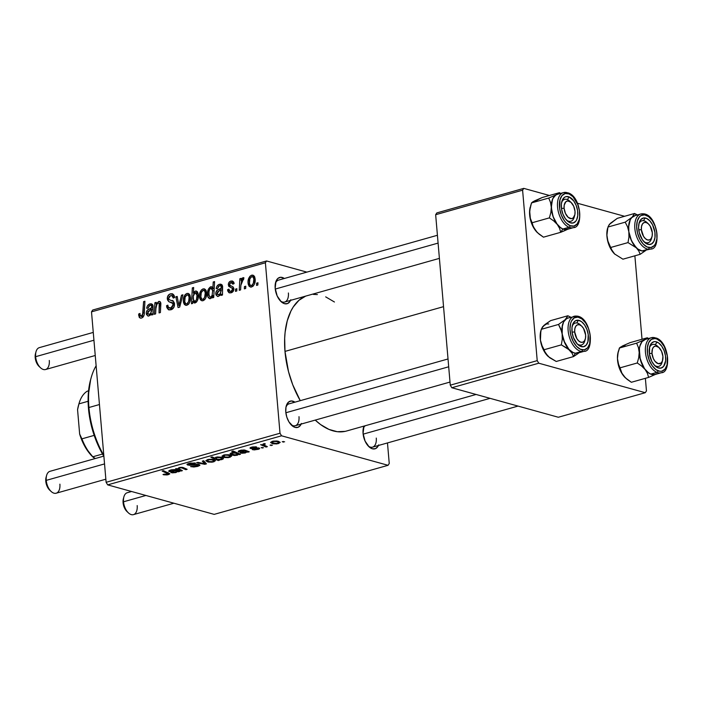 <?xml version="1.0" encoding="UTF-8"?>
<svg xmlns="http://www.w3.org/2000/svg" width="703" height="703" viewBox="0 0 703 703"><rect width="100%" height="100%" fill="white"/><g stroke="black" fill="none" stroke-linecap="round" stroke-linejoin="round"><path stroke-width="1.05" d="M290.937 424.586A11.38 6.397 74.2 0 0 298.995 416.677A11.38 6.397 -105.8 0 1 295.251 425.737A11.38 6.397 -105.8 0 1 290.937 424.586M301.156 424.076A13.656 7.68 -105.8 0 1 291.666 425.333A13.656 7.68 -105.8 0 1 285.787 412.002L285.98 407.16L288.485 402.107L291.27 400.974L294.97 402.169A13.656 7.68 -105.8 0 0 286.226 406.053A13.656 7.68 -105.8 0 0 285.787 412.002L286.833 417.195L288.977 421.941L293.476 426.695L295.102 427.389L298.151 427.257L300.568 425.148L301.411 423.443M280.33 300.893A11.38 6.397 74.2 0 0 288.388 292.984A11.38 6.397 -105.8 0 1 284.653 302.044A11.38 6.397 -105.8 0 1 280.33 300.893M290.55 300.383A13.656 7.68 -105.8 0 1 281.068 301.631A13.656 7.68 -105.8 0 1 275.181 288.309L275.936 281.411L277.887 278.414L280.673 277.281L284.364 278.476A13.656 7.68 -105.8 0 0 275.629 282.36A13.656 7.68 -105.8 0 0 275.181 288.309L277.184 295.981L281.27 301.824L284.495 303.696L287.545 303.564L289.961 301.455L290.805 299.75M368.214 445.992A11.38 6.397 74.2 0 0 376.272 438.092A11.38 6.397 -105.8 0 1 372.537 447.152A11.38 6.397 -105.8 0 1 368.214 445.992M378.434 445.482A13.656 7.68 -105.8 0 1 368.952 446.739A13.656 7.68 -105.8 0 1 363.064 433.417L363.987 426.097A13.656 7.68 -105.8 0 0 363.513 427.468A13.656 7.68 -105.8 0 0 363.064 433.417L365.077 441.08L369.163 446.932L372.388 448.795L375.437 448.672L377.845 446.563L378.697 444.858M305.497 296.156A70.555 39.676 74.2 0 0 284.987 351.403L443.54 306.657L284.987 351.403A70.555 39.676 74.2 0 0 300.269 400.675L292.72 384.726L288.494 371.579L284.987 351.403L284.671 338.415L285.119 332.247L287.246 320.858L290.91 311.086L293.274 306.939L298.968 300.286L305.752 296.051M388.065 465.307L214.178 514.376L107.673 484.877L281.56 435.798L388.065 465.307L389.242 463.497L387.476 442.934L389.242 463.497L388.065 465.307L281.56 435.798L280.005 433.233L265.391 262.773L91.504 311.851L106.118 482.311L280.005 433.233L281.56 435.798L107.673 484.877L214.178 514.376L388.065 465.307M263.546 447.749L261.138 447.67L263.546 447.749M272.439 445.245L270.031 445.157L272.439 445.245M257.781 448.365L257.122 449.147L252.298 449.604L254.337 449.902L258.476 449.235L259.574 448.663L259.398 448.11L251.604 447.793L256.604 446.932L252.755 446.906L250.022 448.11L251.859 448.69L257.983 448.435L256.604 449.279L252.421 449.639L257.931 449.41C259.741 448.892 260.11 448.409 259.02 447.969L252.57 448.224L251.876 448.11L252.307 447.451L256.604 446.932L251.498 447.196C249.864 447.688 249.6 448.136 250.707 448.523L258.133 448.593L258.063 447.82M239.178 454.63L240.514 454.252L233.097 451.001L231.762 451.379L234.521 452.627L231.472 452.846L229.995 453.848L231.12 454.832L234.327 455.509L237.289 455.236L238.44 454.296L239.178 454.63L239.09 453.628L239.178 454.63L240.514 454.252L233.097 451.001L231.762 451.379L234.521 452.627L231.296 452.899L229.995 453.866L232.025 455.14L237.289 455.236L238.44 454.296L239.178 454.63M189.16 464.718L189.933 463.154L189.986 463.725L194.16 463.523L194.107 462.908L194.371 463.585L194.318 462.925L194.371 463.585L195.39 463.119L188.914 463.4L186.972 464.516L187.903 465.105L187.789 463.787L187.903 465.105L196.541 464.745L196.497 464.2L196.541 464.745L197.719 464.876L197.666 464.252L197.719 464.876C198.571 465.237 198.246 465.632 196.752 466.045L190.618 466.599L197.78 466.379L199.837 465.377L198.474 464.367L188.703 464.446L191.023 463.488L195.592 463.18L190.522 463.04L187.024 464.305L189.476 465.324L197.886 464.929L197.912 465.606L196.032 466.23L190.618 466.599L193.887 466.994L197.78 466.379L197.719 465.702L197.78 466.379L199.916 465.114L198.949 464.481L189.16 464.718L188.624 463.488M213.782 461.862L215.452 460.562L212.411 459.27L208.36 459.402L205.865 460.632L208.141 462.056L212.253 462.179L215.487 460.693L213.598 459.516L207.622 459.577L205.856 460.737L207.877 461.985L213.782 461.862M182.385 470.659L178.922 469.015L178.773 468.47L179.801 467.917L181.664 467.864L185.829 469.692L187.156 469.314L183.123 467.521L180.284 467.363L177.894 468.69L175.653 468.673L181.049 471.036L182.385 470.659L178.703 468.681L179.801 467.917L181.664 467.864L185.829 469.692L187.156 469.314L182.973 467.477L179.353 467.557L177.894 468.69L175.653 468.673L181.049 471.036L182.385 470.659M163.755 474.806L167.261 474.929L169.854 473.796L163.448 470.659L162.112 471.036L168.149 473.919L162.999 474.534L168.456 474.657L169.854 473.804L163.448 470.659L162.112 471.036L167.358 473.339L167.419 474.323L164.194 474.13L162.999 474.534L163.755 474.806M170.609 471.274L171.33 469.841L171.365 470.298L174.072 470.114L174.028 469.551L174.713 470.395L174.643 469.586L174.713 470.395L170.653 472.196L171.435 472.697L171.339 471.581L171.435 472.697L175.785 472.592L175.741 472.1L175.785 472.592L177.411 471.581L177.332 470.597L177.411 471.581L179.775 471.397L175.126 469.657L171.76 469.753L168.764 471.063L169.168 471.608L171.681 470.21L174.581 470.316L170.776 471.933L172.305 472.864L175.97 472.539L177.411 471.581L178.413 471.783L178.351 471.072L178.413 471.783L179.775 471.397L175.337 469.709L170.618 470.026C168.817 470.562 168.333 471.089 169.168 471.608L170.609 471.274L170.231 470.14M219.433 460.201L218.466 459.771L221.217 459.718L223.273 458.892L223.317 458.259L222.078 457.468L217.526 456.932L214.749 458.048L212.183 456.906L210.847 457.275L218.264 460.535L219.433 460.201L218.466 459.771L222.069 459.525L223.413 458.523L221.41 457.258L216.067 457.196L214.749 458.048L212.183 456.906L210.847 457.275L218.264 460.535L219.433 460.201M206.454 463.866L203.694 460.755L202.271 461.159L204.758 463.743L197.947 462.381L196.62 462.75L204.845 464.323L206.454 463.866L203.694 460.755L202.271 461.159L204.758 463.743L197.947 462.381L196.62 462.75L204.845 464.323L206.454 463.866M229.925 457.31L231.595 456.01L228.554 454.718L224.503 454.841L221.999 456.071L224.283 457.495L228.396 457.627L231.63 456.142L229.74 454.964L223.756 455.026L221.999 456.177L224.02 457.425L229.925 457.31M240.101 451.66L240.821 450.228L240.857 450.685L243.563 450.5L243.51 449.938L244.205 450.781L244.134 449.973L244.205 450.781L240.136 452.583L240.918 453.084L240.821 451.976L240.918 453.084L245.277 452.978L245.233 452.486L245.277 452.978L246.902 451.967L246.823 450.983L246.902 451.967L249.266 451.783L244.618 450.043L241.252 450.14L238.255 451.458L238.66 452.003L241.173 450.605L244.073 450.702L240.268 452.319L241.797 453.259L245.277 452.978L246.902 451.967L247.904 452.17L247.843 451.458L247.904 452.17L249.266 451.783L244.829 450.096L240.101 450.412C238.299 450.948 237.825 451.475 238.66 452.003L240.101 451.66L239.723 450.526M278.502 443.602L280.172 442.301L277.131 441.009L273.08 441.132L270.576 442.363L272.861 443.786L276.973 443.918L280.207 442.424L278.318 441.256L272.333 441.317L270.576 442.468L272.597 443.716L278.502 443.602M267.36 446.677L264.029 445.008L264.012 444.366L265.356 444.032L264.794 443.584L263.098 444.024L263.071 444.806L260.628 444.683L266.024 447.055L267.36 446.677L265.251 445.72C263.853 445.289 263.59 444.771 264.469 444.155L265.356 444.032L264.794 443.584L263.643 443.769L263.071 444.806L260.628 444.683L266.024 447.055L267.36 446.677M284.627 441.8L282.219 441.721L284.627 441.8M230.892 282.474L232.825 284.17L234.125 283.599L232.403 281.007L230.83 281.068L233.528 281.815L230.83 281.068C229.143 281.639 228.317 282.957 228.343 285.014L230.039 285.488L228.343 285.014L230.865 287.624L233.853 288.45L230.865 287.624L233.888 288.775L232.218 288.318L232.579 289.205L233.871 289.566L232.579 289.205L230.997 291.402L232.719 291.877L230.101 291.429L228.862 289.153L227.561 289.724L229.02 290.128L227.579 289.926L229.442 292.879L231.05 292.808L228.914 292.659L227.772 291.033L227.561 289.724L228.862 289.153L229.442 290.989L230.479 291.481L232.148 290.664L232.579 289.592L232.148 288.248L228.739 286.349L228.422 283.696L229.327 281.965L230.83 281.068L232.544 281.059L233.791 282.29L234.125 283.599L232.825 284.17L231.595 282.421L230.382 282.72L229.696 283.757L229.951 285.409L233.044 286.877L233.853 288.432L233.132 291.402L231.05 292.808C232.878 292.272 233.818 290.91 233.888 288.713L233.044 286.877L229.846 285.26L229.635 284.399L230.892 282.474L234.046 283.089M222.491 295.023L221.129 295.409L220.883 294.056L219.802 295.515L217.895 296.464L216.006 294.988L215.759 293.046L216.594 290.805L221.225 287.922L221.199 286.534L220.355 285.646L218.703 286.059L217.508 288.494L216.173 288.669L216.7 286.762L218.246 284.829L220.505 284.144L221.92 284.759L222.552 286.059L222.491 295.023L222.596 286.376L221.006 284.223L219.441 284.284C217.596 284.891 216.506 286.349 216.173 288.669L217.508 288.494L219.441 285.708L220.408 285.664L221.252 286.894L221.181 288.265L218.984 289.293C216.884 289.847 215.812 291.358 215.768 293.836L217.385 296.411L218.396 296.385L220.883 294.056L221.129 295.409L222.491 295.023M206.568 292.685L205.997 297.448L204.819 299.513L202.71 300.787L200.566 300.023L199.634 297.975L199.538 294.706L201.243 290.093L202.842 288.977L204.468 288.889L205.997 290.33L206.568 292.685L204.38 288.863L203.097 288.898C200.258 290.567 199.072 293.318 199.529 297.167L201.708 300.752L203.044 300.717C205.794 299.065 206.963 296.385 206.568 292.685M141.505 316.253L143.333 316.754L141.505 316.253L139.994 314.786L139.994 313.424L138.693 313.995L139.976 314.346L138.693 313.995L138.693 315.419L140.292 318.116L141.575 318.064L140.231 318.099L139.185 317.238L138.693 313.995L139.994 313.424L140.117 315.454L140.934 316.28L142.551 315.375L143.588 301.622L144.923 301.244L144.062 314.918L143.122 317.035L141.575 318.064C143.456 317.15 144.37 315.436 144.317 312.905L144.923 301.244L143.588 301.622L142.99 312.888L141.505 316.253L140.89 316.271L143.219 316.912M192.789 301.341L192.657 303.441L191.497 303.766L192.323 287.87L193.659 287.492L193.351 293.054L194.793 291.35L196.278 291.033L197.569 292.044L198.281 294.469L198.105 298.511L196.849 301.613L194.423 302.993L192.789 301.341L194.23 302.949L195.197 302.931C197.701 301.095 198.738 298.397 198.316 294.847L196.33 291.051L195.399 291.068L193.351 293.054L193.659 287.492L192.323 287.87L191.497 303.766L192.657 303.441L192.789 301.341L196.242 302.299L192.789 301.341M182.921 294.794L179.687 307.106L178.079 307.562L175.855 296.789L177.174 296.42L178.913 305.559L181.497 295.198L182.921 294.794L181.497 295.198L178.913 305.559L177.174 296.42L175.855 296.789L178.079 307.562L179.687 307.106L182.921 294.794M174.493 304.171L174.063 306.956L171.655 309.505L168.448 309.733L166.883 307.659L166.532 305.717L167.832 305.155L168.263 307.132L169.476 308.063L171.752 307.58L173.079 305.831L172.736 303.441L168.729 301.596L167.472 299.847L167.648 296.358L169.81 294.074L172.745 293.942L174.168 295.559L174.599 297.554L173.298 298.081L172.745 296.227L171.075 295.532L169.133 296.561L168.606 298.424L169.221 299.645L173.43 301.473L174.493 304.171C174.274 302.105 173.316 300.919 171.629 300.594L169.221 299.645L168.606 298.424L170.609 295.629L171.822 295.594L173.298 298.081L174.581 297.211L172.297 293.766L170.495 293.828C168.307 294.531 167.235 296.218 167.296 298.889L169.072 301.807L172.736 303.441L173.193 304.689L170.838 307.976L168.369 307.316L167.832 305.155L166.532 305.717L168.834 309.882L170.899 309.786C173.307 308.977 174.502 307.106 174.493 304.171M257.975 282.773L257.852 285.04L256.542 285.409L256.63 283.151L257.975 282.773L256.63 283.151L256.542 285.409L257.852 285.04L257.975 282.773M190.425 297.237L189.863 302L188.685 304.065L186.567 305.348L184.423 304.584L183.501 302.527L183.395 299.258L185.109 294.645L186.708 293.538L188.325 293.45L189.854 294.882L190.425 297.237L188.237 293.423L186.954 293.45C184.124 295.119 182.938 297.879 183.395 301.719L185.566 305.304L186.91 305.269C189.652 303.617 190.829 300.946 190.425 297.237M153.008 314.636L151.646 315.014L151.391 313.67L150.31 315.129L148.403 316.078L146.514 314.601L146.277 312.659L147.103 310.418L151.734 307.536L151.584 305.823L150.864 305.26L149.221 305.673L148.017 308.107L146.681 308.283L147.208 306.376L148.755 304.443L151.013 303.758L152.428 304.373L153.061 305.673L153.008 314.636L153.105 305.99L151.514 303.837L149.95 303.898C148.105 304.504 147.015 305.963 146.681 308.283L148.017 308.107L149.95 305.322L150.917 305.278L151.769 306.508L151.699 307.879L149.493 308.907C147.393 309.461 146.321 310.972 146.286 313.45L147.894 316.025L148.904 315.99L151.391 313.67L151.646 315.014L153.008 314.636M158.386 302.94L160.864 304.381L159.519 304.004L159.493 305.585L160.794 305.937L159.493 305.585L159.054 312.923L160.389 312.554L160.855 303.591C160.723 301.965 160.003 301.244 158.685 301.429L160.275 301.877L158.685 301.429L156.119 304.267L156.751 304.443L156.119 304.267L156.224 302.334L154.888 302.712L156.18 303.063L154.888 302.712L154.282 314.276L155.609 313.898L155.899 308.529L155.609 313.898L154.282 314.276L154.888 302.712L156.224 302.334L156.119 304.267L158.685 301.429L160.222 301.824L160.829 303.336L160.389 312.554L159.054 312.923L159.186 303.116L158.052 303.063L156.945 304.127L155.899 308.529C155.776 305.981 156.602 304.118 158.386 302.94L160.838 303.476M213.738 297.492L212.411 297.87L212.508 296.253L211.076 298.292L209.784 298.696L207.93 296.692L207.596 292.501L208.44 289.091L210.628 286.771L211.946 286.938L212.86 288.028L213.237 281.965L214.573 281.587L213.738 297.492L214.573 281.587L213.237 281.965L212.86 288.028L211.541 286.754L210.628 286.771C208.176 288.608 207.165 291.288 207.587 294.794C207.64 297.255 208.58 298.538 210.408 298.634L212.508 296.253L212.411 297.87L213.738 297.492M255.145 278.968L254.574 283.731L253.396 285.805L251.279 287.079L249.143 286.314L248.212 284.258L248.115 280.989L249.82 276.384L251.419 275.268L253.045 275.181L254.574 276.622L255.145 278.968L252.957 275.154L251.665 275.189C248.836 276.859 247.649 279.609 248.106 283.458L250.277 287.035L251.621 287C254.372 285.356 255.541 282.676 255.145 278.968M245.786 286.209L245.672 288.476L244.354 288.854L244.442 286.587L245.786 286.209L244.442 286.587L244.354 288.854L245.672 288.476L245.786 286.209M240.883 285.277L240.593 289.917L239.257 290.295L239.855 278.722L241.191 278.353L241.059 280.743L242.28 278.133L243.915 277.79L243.537 279.68L242.526 279.662L241.647 280.936L240.883 285.277L243.915 277.79L242.983 277.641L241.059 280.743L241.191 278.353L239.855 278.722L239.257 290.295L240.593 289.917L240.883 285.277M236.893 288.722L236.779 290.989L235.461 291.358L235.549 289.1L236.893 288.722L235.549 289.1L235.461 291.358L236.779 290.989L236.893 288.722M266.569 260.962L306.86 272.123L266.569 260.962L265.391 262.773L280.005 433.233L106.118 482.311L107.673 484.877L106.118 482.311L91.504 311.851L92.682 310.041L266.569 260.962L265.391 262.773L91.504 311.851L92.682 310.041L266.569 260.962M645.275 392.705L558.331 417.248L451.818 387.74L538.77 363.205L645.275 392.705L646.452 390.903L645.372 378.319L646.452 390.903L645.275 392.705L538.77 363.205L537.215 360.639L522.601 190.179L435.658 214.714L450.272 385.174L537.215 360.639L538.77 363.205L451.818 387.74L558.331 417.248L645.275 392.705M436.835 212.904L523.779 188.369L549.456 195.487L523.779 188.369L522.601 190.179L537.215 360.639L450.272 385.174L451.818 387.74L450.272 385.174L435.658 214.714L436.835 212.904L435.658 214.714L522.601 190.179L523.779 188.369L436.835 212.904M577.515 203.255L624.572 216.296L577.515 203.255M642.024 339.268L634.871 255.813L642.024 339.268M345.164 431.37L337.247 431.704L328.942 429.401L320.586 424.559L315.234 420.095A70.555 39.676 74.2 0 0 346.482 431.036L476.08 394.462M313.362 294.399L317.387 294.566M325.682 296.859L334.435 302M275.391 283.379A11.38 6.397 -105.8 0 1 278.467 280.137L437.415 235.277M363.275 428.487A11.38 6.397 -105.8 0 1 365.323 425.719M285.989 407.072A11.38 6.397 -105.8 0 1 289.074 403.83M257.939 283.511L256.63 283.151L257.939 283.511M167.92 306.104L166.532 305.717L167.92 306.104M172.982 308.564L170.838 307.976L172.982 308.564M174.511 305.049L173.193 304.689L174.511 305.049M174.467 303.924L172.736 303.441L174.467 303.924M174.406 303.485L170.759 302.475L174.406 303.485M174.362 303.274L169.072 301.807L174.362 303.274M172.824 300.893L174.537 303.327L172.762 300.401M168.887 299.329L167.296 298.889L168.887 299.329M173.65 294.698L170.495 293.828L173.65 294.698M173.808 297.87L173.281 297.729L173.808 297.87M172.121 308.222L172.349 309.179M177.332 297.202L175.855 296.789L177.332 297.202M180.012 305.867L178.913 305.559L180.012 305.867M180.785 302.914L179.617 302.589L180.785 302.914M182.727 295.532L181.497 295.198L182.727 295.532M184.836 302.123L183.395 301.719L184.836 302.123M189.335 294.109L186.954 293.45L189.335 294.109M187.016 294.856L185.135 297.114L184.757 301.719L185.724 303.705L188.439 304.329L186.805 303.872L188.624 301.605L189.107 297.597L190.469 297.975L189.107 297.597L188.571 295.576L187.016 294.856C188.369 294.9 189.063 295.814 189.107 297.597C189.423 300.313 188.65 302.404 186.805 303.872C185.451 303.863 184.748 302.967 184.696 301.174C184.327 298.406 185.1 296.306 187.016 294.856L190.109 295.524M186.805 303.872L188.272 304.487M193.615 288.23L192.323 287.87L193.615 288.23M194.195 293.283L193.351 293.054L194.195 293.283M197.183 291.56L195.399 291.068L197.183 291.56M195.091 292.58L193.94 293.678L193.237 295.901L193.562 300.928L196.532 302L194.968 301.569L196.497 299.645L197.007 295.242L198.36 295.62L197.007 295.242L196.26 292.949L195.091 292.58L197.007 295.242C197.35 297.905 196.673 300.005 194.968 301.569L193.07 299.1L193.149 296.481L195.091 292.58L198.053 293.23M194.968 301.569L196.401 302.141M138.693 315.419L140.336 315.875L138.693 315.419M144.291 313.248L142.99 312.888L144.291 313.248M144.88 301.982L143.588 301.622L144.88 301.982M152.867 314.083L151.391 313.67L152.867 314.083M147.797 313.872L146.286 313.45L147.797 313.872M151.444 309.452L149.493 308.907L151.444 309.452M153.052 308.257L151.699 307.879L153.052 308.257M153.131 306.886L151.769 306.508L153.131 306.886M152.656 304.645L149.95 303.898L152.656 304.645M149.203 314.487L150.829 313.011L151.593 309.338L147.876 311.649L147.744 313.758L149.203 314.487L147.604 313.072L149.985 310.199L151.593 309.338L152.911 309.707L151.593 309.338C151.707 311.728 150.908 313.441 149.203 314.487L150.398 315.032M159.563 301.411L158.685 301.429M200.97 297.562L199.529 297.167L200.97 297.562M205.469 289.557L203.097 288.898L205.469 289.557M203.158 290.304L201.278 292.562L200.856 296.894L201.858 299.144L204.573 299.777L202.939 299.32L204.599 297.483L205.25 293.046L206.612 293.423L205.25 293.046L204.705 291.024L203.158 290.304C204.503 290.339 205.206 291.253 205.25 293.046C205.557 295.761 204.793 297.852 202.939 299.32C201.585 299.311 200.882 298.415 200.83 296.622C200.469 293.854 201.243 291.745 203.158 290.304L206.243 290.972M202.939 299.32L204.406 299.935M213.782 296.613L212.508 296.253L213.782 296.613M209.556 298.652L210.408 298.634M209.002 295.19L207.587 294.794L209.002 295.19M212.315 287.237L210.628 286.771L212.315 287.237M214.213 288.406L212.86 288.028L214.213 288.406M214.538 282.325L213.237 281.965L214.538 282.325M210.724 297.123L209.626 296.719L211.858 297.439L210.724 297.123L212.13 295.322L213.826 295.787L212.13 295.322L212.657 290.567L214.081 290.963L212.657 290.567L212.174 288.801L210.83 288.142L212.657 290.567L212.13 295.322L210.724 297.123L209.626 296.719L208.888 294.082C208.589 291.587 209.239 289.61 210.83 288.142L214.187 288.915M222.359 294.469L220.883 294.056L222.359 294.469M217.28 294.258L215.768 293.836L217.28 294.258M220.935 289.838L218.984 289.293L220.935 289.838M222.543 288.643L221.181 288.265L222.543 288.643M222.623 287.272L221.252 286.894L222.623 287.272M222.148 285.04L219.441 284.284L222.148 285.04M218.695 294.873L220.32 293.397L221.076 289.724L217.368 292.035L217.236 294.144L218.695 294.873L217.086 293.459L219.468 290.585L221.076 289.724L222.403 290.093L221.076 289.724C221.19 292.114 220.399 293.828 218.695 294.873L219.89 295.427M227.579 289.926L229.09 290.348L227.579 289.926M249.547 283.854L248.106 283.458L249.547 283.854M254.047 275.848L251.665 275.189L254.047 275.848M251.736 276.595L249.855 278.845L249.468 283.458L250.435 285.436L253.15 286.059L251.516 285.611L253.335 283.344L253.827 279.337L255.189 279.715L253.827 279.337L253.282 277.316L251.736 276.595C253.08 276.631 253.774 277.544 253.827 279.337C254.135 282.052 253.37 284.144 251.516 285.611C250.163 285.603 249.46 284.697 249.407 282.914C249.047 280.146 249.82 278.036 251.736 276.595L254.82 277.254M251.516 285.611L252.983 286.226M245.751 286.956L244.442 286.587L245.751 286.956M241.155 279.082L239.855 278.722L241.155 279.082M241.656 280.91L241.059 280.743L241.656 280.91M243.888 277.896L242.983 277.641L243.888 277.896M243.915 277.79L242.983 277.641M242.843 279.513L243.537 279.68M236.858 289.46L235.549 289.1L236.858 289.46M168.052 472.68L168.158 473.875L167.419 474.323M167.27 472.337L167.358 473.339L167.27 472.337M168.289 472.785L168.456 474.657L168.289 472.785M169.089 470.641L169.168 471.608L169.089 470.641M168.764 471.115L169.168 471.608M172.745 472.328L172.349 471.915L173.922 470.72L173.966 471.23L175.363 470.694L176.409 471.397L175.021 472.311L172.745 472.328C172.059 471.985 172.463 471.616 173.966 471.23L175.363 470.694L175.275 469.692L175.363 470.694L176.427 471.485L175.328 472.231L172.745 472.328L172.244 471.247M180.961 470.035L181.049 471.036L180.961 470.035M185.741 468.673L185.829 469.692L185.741 468.673M182.393 467.354L182.464 468.172L182.393 467.354M181.611 467.284L181.664 467.864L181.611 467.284M179.757 467.46L179.801 467.917L179.757 467.46M218.167 459.402L218.264 460.535L218.167 459.402M221.884 457.407L222.069 459.525L221.884 457.407M216.322 458.751L215.742 458.11L216.471 457.099L216.506 457.556L220.109 457.635L220.048 456.976L220.109 457.635L221.84 458.602L220.874 459.375L217.939 459.358L216.322 458.751L216.506 457.556L220.109 457.635L221.893 458.743L221.094 459.314L217.614 459.27L216.322 458.751L215.672 457.328M207.798 461.036L207.49 460.324L208.396 459.393L212.28 459.885L212.227 459.244L213.879 460.931L212.93 461.625L209.09 461.581L207.411 460.553L208.668 459.771L211.524 459.718L213.747 460.658L213.255 461.511L210.215 461.801L207.789 461.036M204.626 461.809L204.845 464.323L204.626 461.809M204.591 461.766L204.758 463.743L204.591 461.766M203.817 460.896L203.993 463.013L203.817 460.896M197.719 464.876L198.228 465.219L198.158 464.314M223.932 456.484L224.02 457.425L223.932 456.484M225.224 457.029L223.545 456.001L224.529 454.841L228.413 455.333L228.361 454.692L230.013 456.37L229.064 457.064L225.224 457.029L223.554 456.027L225.338 455.122L228.413 455.333L230.013 456.335L228.572 457.178L225.224 457.029M238.361 453.312L238.44 454.296L238.361 453.312M237.517 454.2L236.849 454.867L234.802 455.017L231.507 453.681L232.684 453.013L235.619 453.163L237.429 454.05L237.289 455.236L237.245 454.718L233.422 454.788L231.507 453.681L232.21 452.706L235.619 453.163L235.531 452.064L235.619 453.163L237.517 454.2L237.412 452.89L237.552 454.314L237.429 452.899M231.946 454.173L232.025 455.14L231.946 454.173M234.433 451.59L234.521 452.627L234.433 451.59M238.572 451.027L238.66 452.003L238.572 451.027M238.255 451.511L238.66 452.003M244.855 451.089L245.918 451.871L244.82 452.618L241.797 452.424L243.414 451.106L243.458 451.616L244.855 451.089L244.767 450.078L244.855 451.089L245.901 451.783L245.558 452.319L242.236 452.714C241.542 452.372 241.955 452.003 243.458 451.616L244.855 451.089M256.867 447.82L256.903 448.277L256.867 447.82M254.943 448.013L254.987 448.452L254.943 448.013M250.619 447.495L250.707 448.523L250.619 447.495M250.013 448.075L250.707 448.523M255.365 446.739L255.417 447.336L255.365 446.739M252.263 447.003L252.307 447.451L252.263 447.003M251.876 448.11L252.307 447.451M259.671 448.409L259.02 447.969M257.878 448.866L257.931 449.41L257.878 448.866M272.509 442.776L272.202 442.064L273.107 441.132L276.991 441.625L276.938 440.983L278.59 442.662L277.641 443.356L273.801 443.321L272.123 442.284L273.643 441.458L276.631 441.528L278.467 442.389L278.221 443.127L276.595 443.549L272.5 442.767M271.059 444.867L271.121 445.614L271.059 444.867M265.936 446.027L266.024 447.055L265.936 446.027M263.01 444.111L263.071 444.806L263.01 444.111M264.425 443.628L264.469 444.155L264.425 443.628M263.766 443.734L263.845 444.709L264.469 444.155M262.166 447.38L262.228 448.127L262.166 447.38M283.247 441.431L283.309 442.178L283.247 441.431M210.83 288.142L209.722 289.179L209.011 291.596L208.949 294.847L209.626 296.719M242.236 452.714L241.735 451.634M96.126 365.78A68.279 38.401 74.2 0 0 88.921 407.512A68.279 38.401 -105.8 0 1 91.153 377.766L90.634 379.646A66.003 37.118 74.2 0 0 88.473 408.399L88.921 407.512L99.448 404.533L88.921 407.512A68.279 38.401 74.2 0 0 103.807 455.359A68.279 38.401 -105.8 0 1 88.921 407.512L88.473 408.399L88.174 396.246L90.634 379.646M103.912 456.423L98.165 445.456L93.561 433.487L90.292 420.974L88.473 408.399A66.003 37.118 74.2 0 0 103.736 456.142M608.534 225.821L610.38 223.326L617.296 218.343L634.545 213.475L637.498 214.933L634.545 213.475L636.663 215.171L634.545 213.475L632.111 217.192L625.195 222.174L627.498 226.674L628.842 231.753L628.939 237.183L628.007 242.597L636.329 247.825A18.216 10.246 -105.8 0 0 644.774 250.725L642.032 250.945L650.706 249.047C661.444 249.653 658.017 215.127 643.702 213.817L640.811 214.002A18.208 10.237 -105.8 0 1 643.324 213.844A18.208 10.237 74.2 0 0 639.862 214.362A18.208 10.237 74.2 0 0 635.574 233.036A18.208 10.237 74.2 0 0 648.192 249.205A18.208 10.237 -105.8 0 1 635.38 232.166A18.208 10.237 -105.8 0 1 640.811 214.002L634.651 215.742A18.208 10.237 74.2 0 0 629.22 233.906A18.208 10.237 74.2 0 0 642.032 250.945L639.168 249.952L636.329 247.825L638.825 251.006L640.169 254.319L622.92 259.187L614.589 253.959A18.216 10.246 74.2 0 0 614.791 254.143L612.093 250.769L610.758 247.465L628.007 242.597L636.329 247.825L638.825 251.006L640.169 254.319L645.802 250.435L640.169 254.319L622.92 259.187L614.589 253.959L609.765 246.929L608.104 242.517L606.9 235.171L607.946 227.043L609.316 224.424L617.296 218.343L634.545 213.475L632.111 217.192A18.216 10.246 -105.8 0 1 634.879 215.672M646.558 242.781A11.38 6.397 74.2 0 0 651.725 237.544A11.38 6.397 -105.8 0 1 648.122 242.684A11.38 6.397 -105.8 0 1 646.558 242.781A11.38 6.397 -105.8 0 1 643.807 241.524A11.38 6.397 74.2 0 0 646.558 242.781L648.667 244.477L646.558 242.781M647.7 223.282A11.38 6.397 74.2 0 0 643.517 220.68L645.02 217.956A13.656 7.68 -105.8 0 1 654.915 232.35A13.656 7.68 -105.8 0 1 648.667 244.477L645.442 243.036L642.428 239.793L639.291 232.693L638.579 227.517L639.124 222.913L640.846 219.564L643.482 217.992L646.628 218.44L649.809 220.821L652.542 224.793L654.915 232.35L654.994 237.342L653.843 241.393L651.619 243.906L648.667 244.477A13.656 7.68 -105.8 0 1 644.537 242.271A13.656 7.68 -105.8 0 1 639.097 223A13.656 7.68 -105.8 0 1 645.02 217.956L643.517 220.68A11.38 6.397 -105.8 0 1 647.7 223.282A11.38 6.397 -105.8 0 0 641.944 220.777A11.38 6.397 -105.8 0 1 643.517 220.68A11.38 6.397 74.2 0 0 638.86 224.02A11.38 6.397 -105.8 0 1 641.944 220.777A11.38 6.397 -105.8 0 0 638.86 224.02A11.38 6.397 74.2 0 1 646.953 222.517L648.386 223.853A9.104 5.123 -105.8 0 1 652.305 232.728L650.178 226.111L648.245 223.721L646.092 222.473L644.062 222.561L642.454 223.967L641.514 226.471L641.382 229.705A9.104 5.123 -105.8 0 1 648.386 223.853M650.706 249.047A18.208 10.237 -105.8 0 1 648.192 249.205A1.362 1.098 -82 0 0 649.097 247.57A16.846 9.473 -105.8 0 1 636.9 229.819A16.846 9.473 -105.8 0 1 644.598 214.863A1.362 1.098 -82 0 0 643.72 213.826A1.362 1.098 98 0 1 644.598 214.863L640.96 215.575L639.449 216.84L637.322 220.97L636.654 226.656L637.524 233.036L639.827 239.143L643.192 244.038L647.111 246.981L650.996 247.526L654.247 245.593L655.468 243.774L656.901 238.765L656.795 232.614L655.178 226.252L652.287 220.645L648.57 216.647L644.598 214.863A16.846 9.473 -105.8 0 1 656.795 232.614A16.846 9.473 -105.8 0 1 649.097 247.57A1.362 1.098 98 0 1 648.192 249.205L642.032 250.945L648.192 249.205A18.208 10.237 74.2 0 0 651.655 248.686M635.117 215.628L631.602 217.719L630.275 219.696L628.737 225.101L628.842 231.753A18.216 10.246 -105.8 0 0 636.329 247.825L631.505 240.795L628.842 231.753A18.216 10.246 -105.8 0 1 632.111 217.192L625.195 222.174L607.946 227.043L625.195 222.174L627.498 226.674L628.842 231.753L628.579 227.227L630.275 219.688L632.111 217.192L634.466 215.795M644.546 250.786A18.208 10.237 74.2 0 1 642.032 250.945L637.735 249.02L633.719 244.697L630.591 238.633L628.842 231.753L628.939 237.183L628.007 242.597L610.758 247.465L608.455 242.957L607.111 237.886L606.847 233.361L607.559 228.352M614.923 254.266L612.093 250.769L607.638 240.496L606.9 235.171L607.533 228.44A18.216 10.246 74.2 0 0 607.111 237.886A18.216 10.246 74.2 0 0 614.589 253.959M607.946 227.043L609.316 224.424L612.726 221.928M625.389 377.836L631.356 382.274L648.605 377.406L631.356 382.274L626.997 379.242L623.438 375.692A18.216 10.246 74.2 0 0 625.389 377.836A18.216 10.246 74.2 0 0 625.485 377.924M620.292 347.757L622.48 345.973L630.073 342.642L647.322 337.774L648.5 338.521L647.322 337.774L648.263 338.582L647.322 337.774L644.22 339.83A18.216 10.246 -105.8 0 1 645.486 339.373L642.024 341.632L644.22 339.83L636.628 343.161L619.378 348.029L622.48 345.973L630.073 342.642L647.322 337.774L644.22 339.83L636.628 343.161L638.403 347.519L639.194 352.44L638.728 357.713L637.27 362.976L641.619 366.008L645.178 369.558L647.463 373.442L648.605 377.406L656.189 374.084L653.588 374.708L650.758 374.119L656.918 372.379A1.362 1.037 -67.7 0 0 657.964 370.78A16.846 9.473 -105.8 0 1 647.261 350.735A16.846 9.473 -105.8 0 1 656.936 339.039A1.362 1.037 -67.7 0 0 656.382 338.09A1.362 1.037 112.3 0 1 656.936 339.039L654.959 338.53L651.365 339.391L648.693 342.616L647.358 347.721L647.56 353.908L649.264 360.252L652.217 365.788L655.969 369.664L659.941 371.298L661.822 371.175L665.012 369.093L667.059 364.848L667.34 355.911L664.291 346.641L660.873 341.851L656.936 339.039A16.846 9.473 -105.8 0 1 667.639 359.092A16.846 9.473 -105.8 0 1 657.964 370.78A1.362 1.037 112.3 0 1 656.918 372.379A18.208 10.237 -105.8 0 1 645.706 354.33A18.208 10.237 -105.8 0 1 651.417 337.695A18.208 10.237 -105.8 0 1 655.811 338.064A18.208 10.237 74.2 0 0 650.17 338.213A18.208 10.237 74.2 0 0 645.908 355.498A18.208 10.237 74.2 0 0 656.918 372.379L650.758 374.119L647.894 372.362L645.178 369.558L642.806 365.894L639.712 357.036L639.422 348.152L640.389 344.461L642.024 341.623L639.818 346.219L639.299 349.18L640.24 359.347L644.546 368.715L648.597 372.906L650.758 374.119L654.932 374.541L656.787 373.732M655.987 366.149A11.38 6.397 74.2 0 0 662.323 361.237A11.38 6.397 -105.8 0 1 658.729 366.377A11.38 6.397 -105.8 0 1 655.987 366.149A11.38 6.397 -105.8 0 1 654.405 365.217A11.38 6.397 74.2 0 0 655.987 366.149L657.867 367.783L655.987 366.149M658.298 346.974A11.38 6.397 74.2 0 0 655.293 344.698L657.033 342.045A13.656 7.68 -105.8 0 1 665.706 358.302A13.656 7.68 -105.8 0 1 657.867 367.783L654.678 365.507L651.901 361.614L649.431 354.101L649.66 346.86L651.312 343.416L653.904 341.728L655.433 341.632L658.649 342.95L661.69 346.096L664.089 350.577L665.469 355.727L665.636 360.744L663.588 366.404L660.996 368.1L657.867 367.783A13.656 7.68 -105.8 0 1 655.143 365.964A13.656 7.68 -105.8 0 1 649.704 346.693A13.656 7.68 -105.8 0 1 657.033 342.045L655.293 344.698A11.38 6.397 -105.8 0 1 658.298 346.974A11.38 6.397 -105.8 0 0 652.551 344.47A11.38 6.397 -105.8 0 1 655.293 344.698A11.38 6.397 74.2 0 0 649.467 347.713A11.38 6.397 -105.8 0 1 652.551 344.47A11.38 6.397 -105.8 0 0 649.467 347.713A11.38 6.397 74.2 0 1 657.56 346.21L658.983 347.546A9.104 5.123 -105.8 0 1 662.911 356.421A9.104 5.123 -105.8 0 1 662.613 360.393A9.104 5.123 -105.8 0 1 656.839 363.02A9.104 5.123 -105.8 0 1 651.989 353.398L649.352 353.512L651.989 353.398L652.489 348.793L653.79 346.799L655.653 346.043L658.852 347.414L661.576 351.315L662.911 356.421L662.411 361.026L661.11 363.02L658.201 363.653L655.038 361.342L653.324 358.512L651.989 353.398A9.104 5.123 -105.8 0 1 658.983 347.546M655.811 338.064A1.362 1.037 112.3 0 1 656.382 338.09L651.417 337.695L645.257 339.435A18.208 10.237 74.2 0 0 639.545 356.07A18.208 10.237 74.2 0 0 650.758 374.119A18.208 10.237 74.2 0 0 655.152 374.479L661.312 372.739A18.208 10.237 -105.8 0 1 656.918 372.379A18.208 10.237 74.2 0 0 662.56 372.23M625.099 377.546L622.137 373.785L620.02 367.845L637.27 362.976L620.02 367.845L618.245 363.495L617.454 358.574L617.919 353.293L619.378 348.029L636.628 343.161L638.403 347.519L639.194 352.44A18.216 10.246 -105.8 0 1 644.22 339.83M625.459 377.898L621.074 372.036L619.202 367.757L617.454 358.574L618.174 352.018M620.345 347.185L625.081 345.34M655.372 374.418A18.216 10.246 -105.8 0 1 645.178 369.558L647.463 373.442L648.605 377.406L656.189 374.084M638.728 357.713L637.27 362.976L641.619 366.008L645.178 369.558A18.216 10.246 -105.8 0 1 639.194 352.44L638.728 357.713M618.508 350.788L618.139 352.133A18.216 10.246 74.2 0 0 617.454 358.574L617.919 353.293L619.624 347.757M617.454 358.574A18.216 10.246 74.2 0 0 623.438 375.692L621.153 371.817L618.245 363.495L617.454 358.574M537.575 232.79L535.554 230.593A18.216 10.246 74.2 0 0 537.505 232.728L543.463 237.175L539.113 234.143L535.554 230.593L533.269 226.709L532.127 222.746L549.377 217.877L553.727 220.909L557.286 224.459L559.579 228.334L560.713 232.306L543.463 237.175L560.713 232.306L564.913 230.549L568.305 228.976L565.704 229.6L562.875 229.011L560.713 232.306L568.305 228.976M567.488 229.31A18.216 10.246 -105.8 0 1 562.875 229.011A18.208 10.237 74.2 0 0 567.259 229.371L573.42 227.64A18.208 10.237 -105.8 0 1 569.026 227.271A18.208 10.237 74.2 0 0 574.667 227.122M567.4 199.59A11.38 6.397 74.2 0 0 561.574 202.605A11.38 6.397 -105.8 0 1 564.658 199.362A11.38 6.397 -105.8 0 1 567.4 199.59A11.38 6.397 -105.8 0 1 570.414 201.866A11.38 6.397 74.2 0 0 567.4 199.59L569.149 196.937L567.4 199.59M574.439 216.129A11.38 6.397 -105.8 0 1 570.845 221.269A11.38 6.397 -105.8 0 1 568.094 221.041A11.38 6.397 74.2 0 0 574.439 216.129A11.38 6.397 -105.8 0 1 570.845 221.269A11.38 6.397 -105.8 0 1 566.521 220.118A11.38 6.397 74.2 0 0 568.094 221.041L569.975 222.675A13.656 7.68 -105.8 0 1 567.251 220.865A13.656 7.68 -105.8 0 1 561.811 201.585A13.656 7.68 -105.8 0 1 569.149 196.937L573.806 200.988L576.196 205.478L577.585 210.619L577.743 215.636L576.662 219.775L575.695 221.304L573.103 222.992L569.975 222.675L568.358 221.77L565.317 218.624L562.927 214.143L561.539 208.993L561.381 203.975L562.462 199.837L564.623 197.227L566.02 196.62L569.149 196.937A13.656 7.68 -105.8 0 1 577.822 213.194A13.656 7.68 -105.8 0 1 569.975 222.675L568.094 221.041A11.38 6.397 -105.8 0 1 566.521 220.118A11.38 6.397 74.2 0 0 574.202 217.165L574.729 215.285A9.104 5.123 -105.8 0 1 568.955 217.912A9.104 5.123 -105.8 0 1 564.096 208.29A9.104 5.123 -105.8 0 1 571.1 202.438A9.104 5.123 -105.8 0 1 575.019 211.322L574.896 214.547L573.217 217.912L571.363 218.677L568.165 217.306L565.44 213.404L564.096 208.29L564.228 205.065L565.906 201.699L567.76 200.935L570.959 202.306L573.683 206.207L575.019 211.322A9.104 5.123 -105.8 0 1 574.729 215.285M557.593 194.274L555.739 195.074L552.848 198.562L551.407 204.072L551.627 210.768L553.472 217.631L556.662 223.607L560.713 227.798L562.875 229.011L569.026 227.271A18.208 10.237 -105.8 0 1 557.813 209.222A18.208 10.237 -105.8 0 1 563.525 192.587A18.208 10.237 -105.8 0 1 567.919 192.956A1.362 1.037 112.3 0 1 569.052 193.931A16.846 9.473 -105.8 0 1 579.747 213.984A16.846 9.473 -105.8 0 1 570.071 225.681A1.362 1.037 112.3 0 1 569.026 227.271L562.875 229.011L560.001 227.262L557.286 224.459L553.05 216.515L551.301 207.332L550.836 212.614L549.377 217.877L532.127 222.746L530.352 218.387L529.649 210.83L531.486 202.921L548.735 198.053L550.511 202.411L551.301 207.332L552.496 199.353L554.131 196.524L556.328 194.731L548.735 198.053L531.486 202.921L542.18 197.534L559.43 192.666L556.328 194.731A18.216 10.246 -105.8 0 1 557.593 194.265M556.328 194.731L548.735 198.053L550.511 202.411L551.301 207.332A18.216 10.246 -105.8 0 1 556.328 194.731L559.43 192.666L560.616 193.413L559.43 192.666L542.18 197.534L534.596 200.865L537.197 200.241M537.206 232.438L533.269 226.709L530.352 218.387L529.561 213.466L530.247 207.025A18.216 10.246 74.2 0 0 529.561 213.466A18.216 10.246 74.2 0 0 535.554 230.593L531.319 222.658L530.088 218.062L529.561 213.466L530.282 206.91M532.399 202.657L534.596 200.865L532.461 202.077M573.42 227.64C583.358 227.834 581.504 197.394 568.481 192.982L563.525 192.587L557.374 194.327A18.208 10.237 74.2 0 0 551.653 210.962A18.208 10.237 74.2 0 0 562.875 229.011L565.01 229.565L568.894 228.624M567.919 192.956A18.208 10.237 74.2 0 0 562.277 193.105A18.208 10.237 74.2 0 0 558.024 210.39A18.208 10.237 74.2 0 0 569.026 227.271A1.362 1.037 -67.7 0 0 570.071 225.681L573.929 226.067L577.128 223.985L579.167 219.74L579.65 216.999L579.448 210.812L577.743 204.468L572.989 196.743L569.052 193.931L565.186 193.545L561.996 195.627L559.957 199.872L559.667 208.8L561.381 215.153L564.324 220.68L566.135 222.869L570.071 225.681A16.846 9.473 -105.8 0 1 559.377 205.627A16.846 9.473 -105.8 0 1 569.052 193.931A1.362 1.037 -67.7 0 0 568.49 192.982M557.286 224.459A18.216 10.246 -105.8 0 1 551.301 207.332L550.836 212.614L549.377 217.877L553.727 220.909L557.286 224.459L559.579 228.334L560.713 232.306L562.875 229.011A18.216 10.246 -105.8 0 1 557.286 224.459M530.624 205.68L531.732 202.657M579.008 352.809L577.356 354.04L579.008 352.809M573.49 356.597L577.356 354.04L573.49 356.597L556.24 361.465L573.49 356.597L575.353 353.231L573.49 356.597L572.145 353.293L573.49 356.597M548.243 356.553L556.24 361.465L549.676 357.73L545.414 353.055L541.776 345.243L540.431 340.164L540.335 334.733L541.266 329.32L558.516 324.452L561.635 331.421L563.911 340.911L568.964 349.4L573.209 352.59L575.353 353.222L581.513 351.482A18.208 10.237 -105.8 0 1 568.701 334.443A18.208 10.237 -105.8 0 1 574.131 316.28A18.208 10.237 -105.8 0 1 576.645 316.13A1.362 1.098 98 0 1 577.919 317.15A16.846 9.473 -105.8 0 1 590.116 334.9A16.846 9.473 -105.8 0 1 582.418 349.857A1.362 1.098 98 0 1 581.513 351.482L575.353 353.222L578.094 353.003A18.216 10.246 -105.8 0 1 575.353 353.231A18.208 10.237 74.2 0 0 577.866 353.073L584.026 351.333A18.208 10.237 -105.8 0 1 581.513 351.482A18.208 10.237 74.2 0 0 584.975 350.973M576.838 322.958A11.38 6.397 74.2 0 0 572.18 326.306A11.38 6.397 -105.8 0 1 575.265 323.055A11.38 6.397 -105.8 0 1 576.838 322.958A11.38 6.397 -105.8 0 1 581.021 325.559A11.38 6.397 74.2 0 0 576.838 322.958L578.341 320.243L576.838 322.958M585.045 339.821A11.38 6.397 -105.8 0 1 581.443 344.962A11.38 6.397 -105.8 0 1 579.878 345.059A11.38 6.397 74.2 0 0 585.045 339.821A11.38 6.397 -105.8 0 1 581.443 344.962A11.38 6.397 -105.8 0 1 577.119 343.811A11.38 6.397 74.2 0 0 579.878 345.059L581.987 346.764A13.656 7.68 -105.8 0 1 577.857 344.558A13.656 7.68 -105.8 0 1 572.418 325.287A13.656 7.68 -105.8 0 1 578.341 320.243L581.566 321.684L584.58 324.927L586.917 329.479L588.235 334.637L587.884 341.807L586.161 345.155L583.525 346.728L580.379 346.28L577.198 343.899L573.411 337.528L572.101 332.37L572.014 327.378L573.173 323.318L575.397 320.814L578.341 320.243A13.656 7.68 -105.8 0 1 588.235 334.637A13.656 7.68 -105.8 0 1 581.987 346.764L579.878 345.059A11.38 6.397 -105.8 0 1 577.119 343.811A11.38 6.397 74.2 0 0 584.808 340.858L585.327 338.978A9.104 5.123 -105.8 0 1 579.553 341.605A9.104 5.123 -105.8 0 1 574.702 331.983L572.066 332.097L574.702 331.983L576.829 338.609L578.771 340.999L580.915 342.238L582.945 342.159L584.553 340.753L585.502 338.24L585.625 335.015A9.104 5.123 -105.8 0 1 585.327 338.978M547.909 356.236A18.216 10.246 74.2 0 0 548.112 356.421L543.085 349.215L540.431 340.164A18.216 10.246 74.2 0 0 547.909 356.236L545.414 353.055L544.078 349.743L561.328 344.874L567.883 348.609L572.145 353.293L567.031 346.983L564.817 343.073L562.163 334.03L562.259 339.461L561.328 344.874L544.078 349.743L541.776 345.243L540.431 340.164L540.168 335.639L540.879 330.63M541.855 328.108L545.071 324.435L550.616 320.63L567.866 315.761L565.432 319.478L558.516 324.452L541.266 329.32L542.637 326.702L546.046 324.206M568.437 317.914L566.556 318.635L563.595 321.974L562.057 327.378L562.163 334.03L562.391 325.392L563.595 321.974L567.866 315.761L570.818 317.22L567.866 315.761L550.616 320.63L543.7 325.612A18.216 10.246 74.2 0 1 548.753 323.995M576.645 316.13A18.208 10.237 74.2 0 0 573.182 316.64A18.208 10.237 74.2 0 0 568.894 335.322A18.208 10.237 74.2 0 0 581.513 351.482A1.362 1.098 -82 0 0 582.418 349.857A16.846 9.473 -105.8 0 1 570.221 332.097A16.846 9.473 -105.8 0 1 577.919 317.15L574.281 317.853L571.539 320.946L570.643 323.248L569.966 328.934L570.845 335.322L573.147 341.421L576.513 346.324L580.432 349.268L584.316 349.813L587.559 347.871L589.685 343.749L590.116 334.9L588.499 328.538L585.608 322.923L581.891 318.925L577.919 317.15A1.362 1.098 -82 0 0 577.04 316.104L567.971 318.02A18.208 10.237 74.2 0 0 562.541 336.183A18.208 10.237 74.2 0 0 575.353 353.222L572.488 352.238L569.65 350.103A18.216 10.246 -105.8 0 1 562.163 334.03A18.216 10.246 -105.8 0 1 565.432 319.478L567.787 318.072M568.2 317.958A18.216 10.246 -105.8 0 0 565.432 319.478L558.516 324.452L560.818 328.96L562.163 334.03L562.259 339.461L561.328 344.874L569.65 350.103A18.216 10.246 -105.8 0 0 575.353 353.231L577.901 353.055M540.853 330.718A18.216 10.246 74.2 0 0 540.431 340.164L540.853 330.718M541.266 329.32L543.7 325.612M638.746 229.819L641.382 229.705L643.517 236.331L645.451 238.712L647.595 239.96L649.625 239.872L651.242 238.466L652.182 235.962L652.305 232.728A9.104 5.123 -105.8 0 1 652.006 236.7A9.104 5.123 -105.8 0 1 646.233 239.328A9.104 5.123 -105.8 0 1 641.382 229.705L638.746 229.819M651.725 237.544A11.38 6.397 -105.8 0 1 648.122 242.684A11.38 6.397 -105.8 0 1 643.807 241.524A11.38 6.397 74.2 0 0 651.488 238.581L652.006 236.7M93.262 332.414L39.377 347.625A11.38 6.397 74.2 0 0 35.633 356.685A11.38 6.397 -105.8 0 1 36.011 351.728L35.493 353.609A9.104 5.123 74.2 0 0 35.194 357.572L35.633 356.685L93.938 340.226L35.633 356.685A11.38 6.397 74.2 0 0 45.554 369.523L95.248 355.498M561.46 208.404L564.096 208.29L561.46 208.404M571.1 202.438L569.676 201.102A11.38 6.397 74.2 0 0 561.574 202.613A11.38 6.397 -105.8 0 1 564.658 199.362A11.38 6.397 -105.8 0 1 570.414 201.866M275.251 289.056L438.092 243.097L275.251 289.056M39.254 366.579L37.321 364.198L35.44 359.303L35.695 352.968M49.289 360.463A11.38 6.397 -105.8 0 1 40.546 367.783A11.38 6.397 -105.8 0 1 35.633 356.685L35.194 357.572A9.104 5.123 74.2 0 0 39.113 366.456L40.546 367.783M131.602 491.502L127.261 492.724A11.38 6.397 74.2 0 0 123.526 501.784L145.916 495.466L123.526 501.784L123.078 502.68A9.104 5.123 74.2 0 0 127.006 511.556L128.429 512.891A11.38 6.397 -105.8 0 1 123.526 501.784A11.38 6.397 74.2 0 0 133.447 514.631L173.887 503.216M137.182 505.571A11.38 6.397 -105.8 0 1 128.429 512.891M662.323 361.237A11.38 6.397 -105.8 0 1 658.729 366.377A11.38 6.397 -105.8 0 1 654.405 365.217A11.38 6.397 74.2 0 0 662.094 362.273L662.613 360.393M490.07 398.337L363.143 434.155L490.07 398.337M127.146 511.687L123.781 506.134L123.078 502.68L123.587 498.075M123.526 501.784A11.38 6.397 -105.8 0 1 123.895 496.828L123.377 498.708A9.104 5.123 74.2 0 0 123.078 502.68L123.526 501.784M103.868 456.106L49.975 471.318A11.38 6.397 74.2 0 0 46.24 480.377L104.536 463.918L46.24 480.377L45.792 481.265A9.104 5.123 74.2 0 0 49.72 490.149L51.143 491.476A11.38 6.397 -105.8 0 1 46.24 480.377A11.38 6.397 74.2 0 0 56.161 493.216L105.854 479.191M59.896 484.156A11.38 6.397 -105.8 0 1 51.143 491.476M448.69 366.79L285.857 412.749L448.69 366.79M581.706 326.13A9.104 5.123 -105.8 0 1 585.625 335.015L583.499 328.389L581.566 326.007L579.413 324.76L577.383 324.848L575.775 326.245L574.834 328.758L574.702 331.983A9.104 5.123 -105.8 0 1 581.706 326.13L580.274 324.804A11.38 6.397 74.2 0 0 572.18 326.306A11.38 6.397 -105.8 0 1 575.265 323.055A11.38 6.397 -105.8 0 1 581.021 325.559M46.301 476.66L45.792 481.265L46.495 484.727L49.86 490.272M46.24 480.377A11.38 6.397 -105.8 0 1 46.618 475.421L46.09 477.302A9.104 5.123 74.2 0 0 45.792 481.265L46.24 480.377M94.299 458.224L95.344 458.514L92.787 456.792L102.515 454.041L92.787 456.792A38.691 21.758 -105.8 0 1 81.917 438.848L79.65 434.041L77.567 409.708L78.921 403.882L88.112 401.281L78.921 403.882A38.691 21.758 -105.8 0 1 78.956 403.75A38.691 21.758 -105.8 0 1 87.163 391.228A38.691 21.758 74.2 0 0 78.921 403.882L78.472 405.49M93.033 457.117L85.757 447.996L82.321 441.335L79.65 434.041L81.917 438.848L94.193 435.377L81.917 438.848A38.691 21.758 74.2 0 0 92.787 456.792M88.56 390.833L87.163 391.228L88.56 390.833M93.534 457.583L92.937 457.029A36.415 20.475 74.2 0 1 79.65 434.041L77.567 409.708A36.415 20.475 74.2 0 1 78.428 405.631L78.956 403.75M292.984 426.378L449.999 382.063M370.261 447.793L518.032 406.088M286.798 404.471L448.022 358.969M169.379 308.037L172.595 308.925M171.822 295.594L174.432 296.315M150.917 305.278L153.087 305.875M210.206 297.141L211.77 297.571M220.408 285.664L222.579 286.262M230.145 291.437L232.482 292.088M176.427 471.485L176.312 470.079M178.703 468.681L178.632 467.829M221.893 458.734L221.77 457.372M207.411 460.553L207.332 459.665M213.879 460.931L213.765 459.56M223.545 456.001L223.475 455.113M230.013 456.37L229.899 455.008M231.507 453.681L231.436 452.864M245.918 451.871L245.795 450.465M251.577 447.899L251.516 447.187M272.123 442.284L272.052 441.396M278.59 442.662L278.476 441.299M661.312 372.739C671.242 372.933 669.388 342.502 656.365 338.081M584.026 351.333C594.764 351.939 591.337 317.413 577.022 316.104M439.401 258.37L284.653 302.044"/></g></svg>
